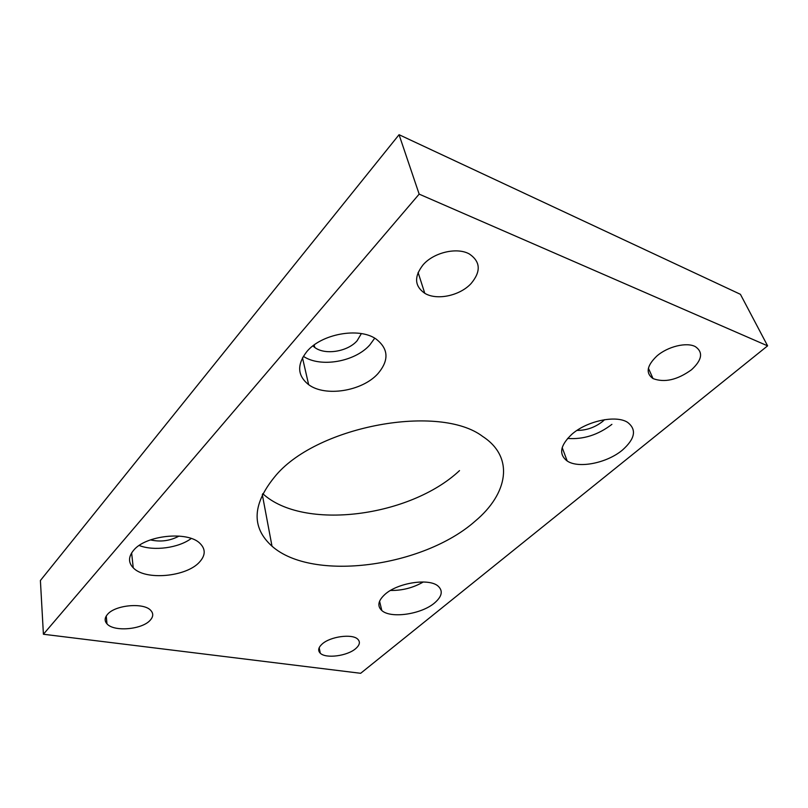 <?xml version="1.0" encoding="UTF-8"?>
<svg xmlns="http://www.w3.org/2000/svg" width="808" height="808" viewBox="0 0 808 808"><rect width="100%" height="100%" fill="white"/><g stroke="black" fill="none" stroke-linecap="round" stroke-linejoin="round"><path stroke-width="1.21" d="M276.386 474.791C252.237 503.283 250.783 527.079 272.003 546.188C312.635 582.265 423.281 567.095 475.064 521.231C507.949 493.87 514.777 457.267 482.699 436.461C439.926 403.778 318.796 425.493 276.386 474.791M459.52 470.609C410.212 517.029 303.323 531.078 262.751 493.668M384.992 594.345C378.083 600.687 377.033 606.081 381.82 610.535C390.769 618.797 421.311 614.332 434.522 602.99C442.077 596.466 443.249 590.83 438.047 586.063C429.048 577.942 397.647 582.76 384.992 594.345M390.527 590.436C402.233 590.648 413.161 587.83 423.301 581.972M571.812 434.32C560.075 445.481 558.53 454.369 567.186 460.994C578.528 468.781 606.909 463.136 622.413 450.086C635.179 438.724 636.876 429.472 627.523 422.311C615.928 414.736 586.679 421.008 571.812 434.32M567.61 438.431C583.285 439.643 598.051 434.946 611.909 424.351M133.492 550.43C128.31 556.793 128.22 562.58 133.239 567.812C145.218 580.77 186.608 576.912 199.596 561.974C205.586 555.298 205.717 549.117 200 543.41C187.961 530.826 145.501 535.108 133.492 550.43M139.178 545.491C153.974 551.339 178.669 547.945 191.233 538.492M306.757 351.682C296.728 364.721 297.364 375.72 308.646 384.669C325.25 397.142 362.065 391.244 377.78 373.821C389.294 360.348 388.658 348.692 375.861 338.875C358.873 327.008 321.251 333.906 306.757 351.682M303.343 356.308C320.352 367.903 354.964 361.873 369.842 344.905L374.72 338.188M322.17 644.006C318.301 647.531 317.675 650.602 320.291 653.217C325.806 658.863 347.339 656.025 355.682 648.632C359.802 645.026 360.469 641.865 357.691 639.128C352.187 633.543 330.26 636.512 322.17 644.006M107.484 614.393C104.565 617.807 104.394 620.948 106.969 623.837C113.837 632.048 142.077 629.624 150.147 620.281C153.368 616.756 153.571 613.464 150.753 610.414C143.905 602.334 115.17 604.889 107.484 614.393M656.732 356.146C646.764 365.812 645.521 373.286 653.036 378.588C664.53 382.891 677.356 379.952 691.517 369.751C702.071 359.994 703.384 352.318 695.466 346.703C686.861 341.814 667.539 346.521 656.732 356.146M423.119 264.792C413.918 276.609 414.474 286.103 424.766 293.284C436.734 300.677 459.843 295.799 471.084 283.547C481.124 271.528 480.568 261.691 469.418 254.025C457.217 246.945 433.785 252.389 423.119 264.792M312.898 345.915L314.756 347.47C325.028 355.358 347.713 351.712 357.126 340.734L361.358 333.613M150.439 539.895C160.489 542.178 170.044 540.905 179.093 536.058M577.003 430.401C586.386 430.462 594.971 427.452 602.758 421.352L604.556 419.685M399.061 134.704L40.4 580.508L43.41 634.25L360.661 673.296L767.6 345.844L740.421 294.314L399.061 134.704L419.16 194.122L43.41 634.25M767.6 345.844L419.16 194.122M262.307 494.567L272.003 546.188M379.568 601.223L381.82 610.535M562.186 447.592L567.186 460.994M131.623 552.925L133.239 567.812M302.485 357.803L308.646 384.669M319.18 647.723L320.291 653.217M106.262 616.019L106.969 623.837M648.41 368.216L653.036 378.588M418.1 272.458L424.766 293.284M314.161 344.966L314.756 347.47"/></g></svg>
